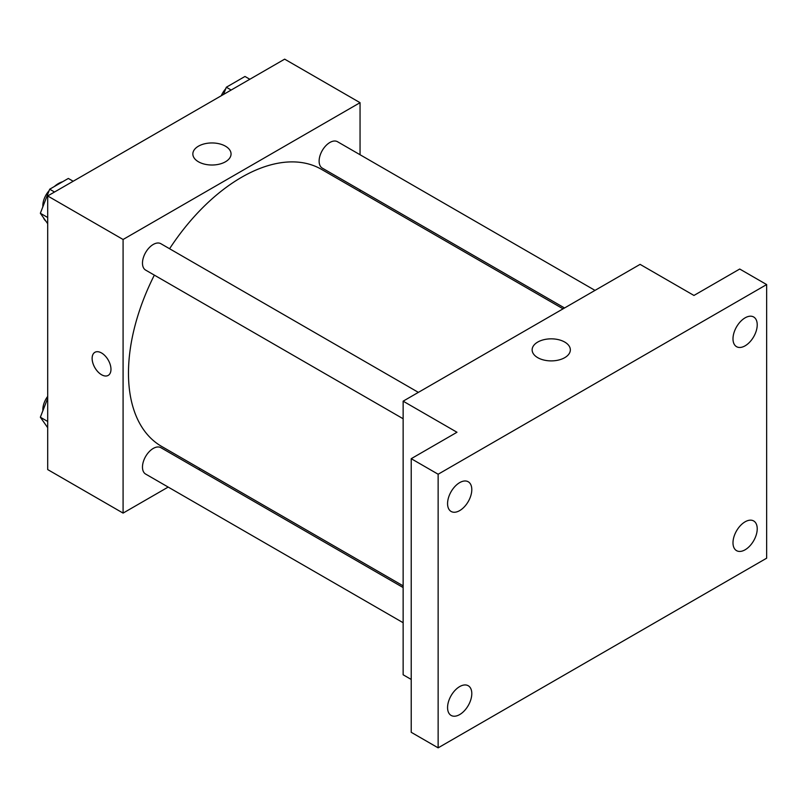 <?xml version="1.0" encoding="UTF-8"?>
<svg xmlns="http://www.w3.org/2000/svg" width="807" height="807" viewBox="0 0 807 807"><rect width="100%" height="100%" fill="white"/><g stroke="black" fill="none" stroke-linecap="round" stroke-linejoin="round"><path stroke-width="1.21" d="M43.386 217.577A22.848 13.194 120 0 0 45.908 221.158M62.603 181.757A22.848 13.194 120 0 0 54.331 186.528M42.872 206.32A22.848 13.194 120 0 0 42.7 207.187M168.179 487.075L123.088 513.101L47.694 469.573L47.694 195.96L284.659 59.153L360.053 102.681L360.053 154.742M200.116 468.635L198.643 469.482M154.349 275.116A159.937 92.341 120 0 0 128.474 373.187A159.937 92.341 120 0 0 161.602 446.402L403.137 585.852M563.074 308.829L321.539 169.379A159.937 92.341 120 0 0 169.581 248.738M360.053 189.917L360.053 191.612M123.088 513.101L123.088 239.487L360.053 102.681M595.011 290.389L337.508 141.719A15.232 8.796 120 0 0 325.766 145.805A15.232 8.796 120 0 0 319.118 161.138A15.232 8.796 120 0 0 322.275 168.108L564.547 307.981M403.137 587.546L160.865 447.673A15.232 8.796 120 0 0 149.134 451.759A15.232 8.796 120 0 0 142.476 467.082A15.232 8.796 120 0 0 145.633 474.062L403.137 622.722M403.137 418.752L145.633 270.093A15.232 8.796 -60 0 1 145.633 252.5A15.232 8.796 -60 0 1 160.865 243.704L418.369 392.373M123.088 239.487L47.694 195.96M198.441 161.783A19.106 11.026 180 0 1 192.853 153.986A19.106 11.026 180 0 1 211.948 142.95A19.106 11.026 180 0 1 231.054 153.986A19.106 11.026 180 0 1 219.262 164.174A19.106 11.026 180 0 1 198.441 161.783M110.973 369.293A13.326 7.697 60 0 1 108.219 375.396A13.326 7.697 60 0 1 94.883 367.71A13.326 7.697 60 0 1 94.883 352.316A13.326 7.697 60 0 1 105.152 355.887A13.326 7.697 60 0 1 110.973 369.293M108.219 375.396A13.326 7.697 60 0 1 94.893 367.699A13.326 7.697 60 0 1 94.893 352.316M411.217 679.444L403.137 674.783L403.137 401.17L640.092 264.363L693.949 295.453L739.726 269.024L766.65 284.568L766.65 558.192L438.14 747.847L411.217 732.302L411.217 458.689L456.984 432.259L403.137 401.17M438.14 747.847L438.14 474.234L411.217 458.689M438.14 474.234L766.65 284.568M537.724 357.662A19.106 11.026 180 0 1 532.136 349.865A19.106 11.026 180 0 1 551.231 338.839A19.106 11.026 180 0 1 570.337 349.865A19.106 11.026 180 0 1 558.545 360.053A19.106 11.026 180 0 1 537.724 357.662M745.113 345.82A17.139 9.896 -60 0 1 736.539 346.667A17.139 9.896 -60 0 1 733.916 332.938A17.139 9.896 -60 0 1 745.113 317.837A17.139 9.896 -60 0 1 753.677 316.99A17.139 9.896 -60 0 1 756.3 330.719A17.139 9.896 -60 0 1 745.113 345.82M459.677 510.609A17.139 9.896 -60 0 1 451.113 511.456A17.139 9.896 -60 0 1 448.49 497.727A17.139 9.896 -60 0 1 459.677 482.626A17.139 9.896 -60 0 1 468.252 481.779A17.139 9.896 -60 0 1 470.874 495.508A17.139 9.896 -60 0 1 459.677 510.609M459.677 714.578A17.139 9.896 -60 0 1 451.113 715.426A17.139 9.896 -60 0 1 448.49 701.697A17.139 9.896 -60 0 1 459.677 686.596A17.139 9.896 -60 0 1 468.252 685.748A17.139 9.896 -60 0 1 470.874 699.477A17.139 9.896 -60 0 1 459.677 714.578M745.113 549.789A17.139 9.896 -60 0 1 736.539 550.636A17.139 9.896 -60 0 1 733.916 536.907A17.139 9.896 -60 0 1 745.113 521.806A17.139 9.896 -60 0 1 753.677 520.959A17.139 9.896 -60 0 1 756.3 534.688A17.139 9.896 -60 0 1 745.113 549.789M47.694 223.71L40.35 213.26L49.681 189.211L68.333 178.448L73.185 181.242M47.694 217.497L40.35 213.26M54.523 192.016L49.681 189.211M49.106 190.694A15.232 8.796 120 0 0 42.852 205.593A15.232 8.796 120 0 0 42.892 206.703M223.519 94.439L226.323 87.237L244.975 76.463L249.817 79.257M231.165 90.031L226.323 87.237M225.748 88.709A15.232 8.796 120 0 0 221.269 95.751M47.694 427.68L40.35 417.229L47.694 398.295M47.694 421.466L40.35 417.229M47.694 396.378A15.232 8.796 120 0 0 42.852 409.563A15.232 8.796 120 0 0 42.892 410.672"/></g></svg>
